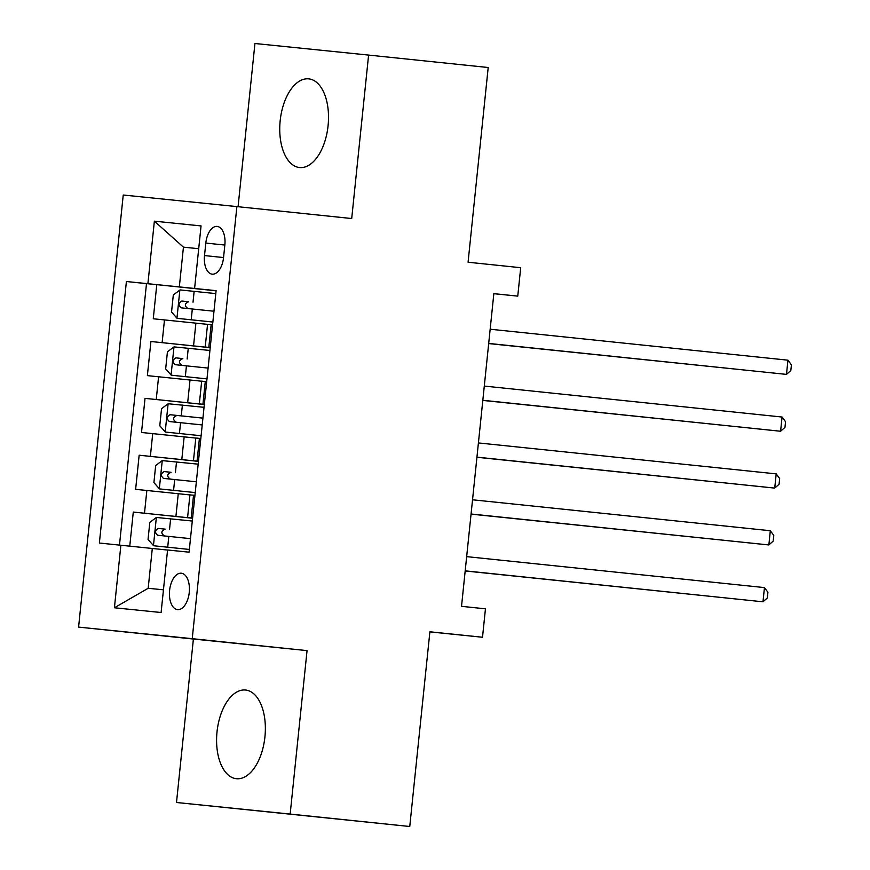 <?xml version="1.0" encoding="UTF-8"?>
<svg xmlns="http://www.w3.org/2000/svg" width="870" height="870" viewBox="0 0 870 870"><rect width="100%" height="100%" fill="white"/><g stroke="black" fill="none" stroke-linecap="round" stroke-linejoin="round"><path stroke-width="1.3" d="M264.937 736.814A44.577 24.088 -84.1 0 0 245.579 690.03A44.577 24.088 -84.1 0 0 217.011 731.931A44.577 24.088 -84.1 0 0 236.357 778.715A44.577 24.088 -84.1 0 0 264.937 736.814M328.088 125.639A44.577 24.088 -84.1 0 0 308.741 78.855A44.577 24.088 -84.1 0 0 280.173 120.756A44.577 24.088 -84.1 0 0 299.519 167.54A44.577 24.088 -84.1 0 0 328.088 125.639M189.258 592.416A18.292 9.885 -84.1 0 0 181.319 573.221A18.292 9.885 -84.1 0 0 169.596 590.415A18.292 9.885 -84.1 0 0 177.545 609.609A18.292 9.885 -84.1 0 0 189.258 592.416M176.501 802.488L409.759 826.5L290.167 814.07L307.056 650.619L192.237 638.678L78.583 627.107L193.39 639.037L176.501 802.488L290.167 814.07M192.237 638.678L236.89 206.592L123.235 195.021L78.583 627.107M236.89 206.592L351.708 218.533L368.597 55.082L254.943 43.5L238.075 206.712M368.597 55.082L488.2 67.512L468.071 262.229L520.695 267.699L517.759 296.126L493.845 293.647L461.524 606.336L485.449 608.826L482.513 637.253L429.889 631.783L409.759 826.5M207.549 324.358L153.261 318.768L156.785 284.653L216.086 290.819M210.214 347.619L150.912 341.508L210.203 347.674M150.912 341.508L147.378 375.622L201.677 381.212M195.804 438.067L141.505 432.477L145.029 398.362L204.33 404.528M189.921 494.921L135.633 489.331L139.156 455.217L198.458 461.383M205.809 243.067L204.515 255.573A17.715 9.57 -84.1 0 0 212.204 274.17A17.715 9.57 -84.1 0 0 223.557 257.52L224.851 245.014A17.715 9.57 -84.1 0 0 217.163 226.417A17.715 9.57 -84.1 0 0 205.809 243.067L224.851 245.046M120.876 545.229L114.416 607.771L161.102 612.524L167.573 549.992L189.073 552.178L216.097 290.656L126.4 281.521L99.376 543.043L152.304 548.47L148.183 588.272L163.451 589.827M147.9 283.707L154.371 221.165L201.057 225.928L194.597 288.459M192.585 518.183L175.914 516.454L178.263 493.714M198.458 461.328L181.797 459.599L184.146 436.86M204.341 404.474L187.67 402.745L190.019 380.005M156.785 284.653L146.497 283.609L119.473 545.088M175.914 516.454L133.284 512.071L129.76 546.153M139.156 455.217L181.797 459.599M145.029 398.362L187.67 402.745M208.811 347.402L205.211 347.043L210.214 347.576L208.811 347.402L211.16 324.662L207.56 324.303L205.211 347.043M206.69 381.658L201.688 381.158L199.328 403.897L204.341 404.398M200.818 438.513L195.804 438.012L193.455 460.752L198.469 461.252L193.455 460.752M194.945 495.367L189.932 494.867L187.583 517.606L192.596 518.107M212.574 324.804L211.16 324.662M154.371 221.165L183.439 247.156L198.708 248.711L183.439 247.156L179.329 286.948M429.878 631.892L482.513 637.253M493.834 293.69L517.759 296.126M167.562 550.058L152.304 548.47M146.497 283.609L126.4 281.521M133.284 512.071L192.585 518.237M204.341 404.43L199.328 403.897M192.596 518.139L187.583 517.606M114.416 607.771L148.183 588.272M307.056 650.619L193.39 639.037M488.69 343.454L786.48 374.394L488.701 343.433M787.948 360.18L791.417 364.856L790.83 370.533L786.48 374.394L787.948 360.18L490.169 329.219M215.793 293.603L180.036 289.917L173.304 294.974L171.542 312.036L177.099 318.344L212.856 322.03M177.099 318.344L212.856 322.041M488.679 343.574L725.047 368.021M187.996 308.556C184.233 305.87 184.473 303.597 188.692 301.727L181.808 301.009C178.426 302.967 178.198 305.239 181.112 307.839L213.976 311.232M488.679 343.563L725.156 368.032M782.065 417.034L785.545 421.711L784.957 427.387L780.597 431.248L482.817 400.287L772.919 430.465L780.597 431.248L782.065 417.034L484.285 386.073M776.192 473.878L779.672 478.554L779.085 484.242L774.724 488.092L476.945 457.141L767.046 487.309L774.724 488.092L776.192 473.878L478.413 442.928M770.32 530.733L773.789 535.409L773.202 541.096L768.852 544.946L471.072 513.996L761.174 544.163L768.852 544.946L770.32 530.733L472.54 499.782M465.189 570.861L762.979 601.801L465.2 570.85M764.447 587.587L767.916 592.263L767.329 597.951L762.979 601.801L764.447 587.587L466.668 556.637M171.227 375.198L206.984 378.885L171.227 375.198L165.67 368.88L167.431 351.828L173.989 346.891L171.085 375.035M173.989 346.891L209.92 350.458M719.272 424.886L482.806 400.417L719.175 424.875M182.113 365.4C178.361 362.725 178.589 360.452 182.82 358.581L175.936 357.864C172.554 359.81 172.314 362.094 175.229 364.693L208.093 368.086M165.343 432.053L201.1 435.739L165.343 432.053L159.786 425.734L161.548 408.683L168.117 403.745L165.202 431.89M168.117 403.745L204.048 407.312M713.4 481.741L476.934 457.272L713.302 481.73M202.927 418.111L170.063 414.718C166.681 416.665 166.442 418.938 169.356 421.548L202.221 424.941M176.24 422.254C172.488 419.579 172.717 417.306 176.947 415.436L202.927 418.122M159.471 488.907L195.228 492.594L159.471 488.907L153.914 482.589L155.676 465.537L162.244 460.6L159.33 488.744M162.244 460.6L198.164 464.167M707.527 538.595L471.061 514.126L707.43 538.584M170.368 479.109C166.605 476.434 166.844 474.161 171.075 472.29L164.191 471.573C160.798 473.519 160.569 475.792 163.484 478.391L196.348 481.795M153.599 545.751L189.355 549.448L153.599 545.751L148.041 539.443L149.803 522.391L156.361 517.454L153.457 545.599M156.361 517.454L192.292 521.021M701.655 595.439L465.178 570.97L701.546 595.428M164.495 535.963C160.732 533.288 160.972 531.015 165.191 529.145L158.307 528.427C154.925 530.374 154.697 532.647 157.611 535.246L190.476 538.65M193.542 345.89L195.891 323.151M162.125 342.649L164.474 319.91M144.496 513.213L146.845 490.473M150.369 456.358L152.718 433.619M156.241 399.504L158.59 376.764M202.938 404.256L205.287 381.517M197.066 461.111L199.415 438.371M191.183 517.965L193.542 495.226M223.557 257.553L204.515 255.573M179.862 290.047L176.958 318.181M192.313 308.991L191.204 319.79M194.141 291.363L193.02 302.173M188.692 301.727L181.808 301.009M186.441 365.846L185.321 376.645M188.257 348.217L187.148 359.027M182.82 358.581L175.936 357.864M180.568 422.7L179.448 433.499M182.385 405.072L181.275 415.871M176.947 415.436L170.063 414.718M174.696 479.555L173.576 490.354M176.512 461.926L175.392 472.725M171.075 472.29L164.191 471.573M168.813 536.409L167.703 547.208M170.64 518.781L169.519 529.58M165.191 529.145L158.307 528.427"/></g></svg>
